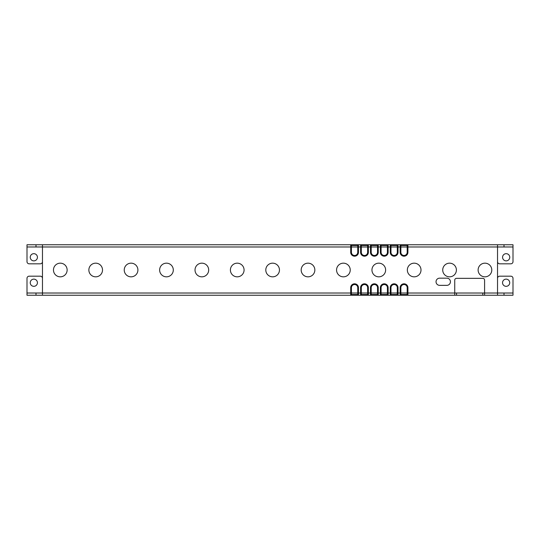 <?xml version="1.0" encoding="UTF-8"?>
<svg xmlns="http://www.w3.org/2000/svg" width="540" height="540" viewBox="0 0 540 540"><rect width="100%" height="100%" fill="white"/><g stroke="black" fill="none" stroke-linecap="round" stroke-linejoin="round"><path stroke-width="0.81" d="M499.696 276.183A2.16 2.16 0 0 0 497.536 278.343A2.16 2.16 0 0 1 499.696 276.183L510.84 276.183A2.16 2.16 0 0 1 513 278.343L513 295.245L27 295.245L27 278.343A2.16 2.16 0 0 1 29.16 276.183A2.16 2.16 0 0 0 27 278.343M40.304 276.183A2.16 2.16 0 0 1 42.464 278.343A2.16 2.16 0 0 0 40.304 276.183L29.16 276.183M497.536 244.755L407.916 244.755L407.916 252.308A3.881 3.881 0 0 1 404.035 256.19A3.881 3.881 0 0 1 400.147 252.308L400.147 246.982L497.536 246.982L497.536 244.755L513 244.755L513 246.982L497.536 246.982L497.536 293.018L513 293.018M497.536 295.245L497.536 293.018L484.589 293.018L484.589 280.139A1.796 1.796 0 0 0 482.794 278.343L456.536 278.343A1.796 1.796 0 0 0 454.741 280.139L454.741 293.018L484.589 293.018L484.589 295.245M454.741 295.245L454.741 293.018L407.916 293.018L407.916 287.692A3.881 3.881 0 0 0 404.035 283.81A3.881 3.881 0 0 0 400.147 287.692L400.869 287.692A3.166 3.166 0 0 1 404.035 284.526A3.166 3.166 0 0 1 407.201 287.692L407.201 293.018L400.869 293.018L400.869 287.692M407.201 245.471L400.869 245.471L400.869 252.308A3.166 3.166 0 0 0 404.035 255.474A3.166 3.166 0 0 0 407.201 252.308L407.201 245.471L407.916 244.755L400.147 244.755L400.147 246.982L398.027 246.982L398.027 252.308L397.305 252.308L397.305 246.982L390.98 246.982L390.98 252.308A3.166 3.166 0 0 0 394.146 255.474A3.166 3.166 0 0 0 397.305 252.308M400.869 245.471L400.147 244.755L390.258 244.755L390.258 252.308A3.881 3.881 0 0 0 394.146 256.19A3.881 3.881 0 0 0 398.027 252.308M397.305 245.471L398.027 244.755L398.027 246.982L397.305 246.982L397.305 245.471L390.98 245.471L390.98 246.982L388.139 246.982L388.139 252.308L387.416 252.308L387.416 246.982L381.092 246.982L381.092 252.308A3.166 3.166 0 0 0 384.251 255.474A3.166 3.166 0 0 0 387.416 252.308M390.98 245.471L390.258 244.755L380.369 244.755L380.369 252.308A3.881 3.881 0 0 0 384.251 256.19A3.881 3.881 0 0 0 388.139 252.308M387.416 245.471L388.139 244.755L388.139 246.982L387.416 246.982L387.416 245.471L381.092 245.471L381.092 246.982L378.25 246.982L378.25 252.308L377.527 252.308L377.527 246.982L371.196 246.982L371.196 252.308A3.166 3.166 0 0 0 374.362 255.474A3.166 3.166 0 0 0 377.527 252.308M381.092 245.471L380.369 244.755L370.481 244.755L370.481 252.308A3.881 3.881 0 0 0 374.362 256.19A3.881 3.881 0 0 0 378.25 252.308M377.527 245.471L378.25 244.755L378.25 246.982L377.527 246.982L377.527 245.471L371.196 245.471L371.196 246.982L368.361 246.982L368.361 252.308L367.639 252.308L367.639 246.982L361.307 246.982L361.307 252.308A3.166 3.166 0 0 0 364.473 255.474A3.166 3.166 0 0 0 367.639 252.308M371.196 245.471L370.481 244.755L360.592 244.755L360.592 252.308A3.881 3.881 0 0 0 364.473 256.19A3.881 3.881 0 0 0 368.361 252.308M367.639 245.471L368.361 244.755L368.361 246.982L367.639 246.982L367.639 245.471L361.307 245.471L361.307 246.982L358.465 246.982L358.465 252.308L357.75 252.308L357.75 246.982L351.419 246.982L351.419 252.308A3.166 3.166 0 0 0 354.584 255.474A3.166 3.166 0 0 0 357.75 252.308M361.307 245.471L360.592 244.755L350.703 244.755L350.703 252.308A3.881 3.881 0 0 0 354.584 256.19A3.881 3.881 0 0 0 358.465 252.308M40.304 263.817A2.16 2.16 0 0 0 42.464 261.657A2.16 2.16 0 0 1 40.304 263.817L29.16 263.817A2.16 2.16 0 0 1 27 261.657L27 246.982L42.464 246.982L42.464 293.018L27 293.018M357.75 294.529L358.465 295.245L358.465 293.018L357.75 293.018L357.75 294.529L351.419 294.529L350.703 295.245L350.703 287.692L351.419 287.692L351.419 293.018L42.464 293.018L42.464 295.245M367.639 294.529L368.361 295.245L368.361 293.018L367.639 293.018L367.639 294.529L361.307 294.529L360.592 295.245L360.592 293.018L358.465 293.018L358.465 287.692A3.881 3.881 0 0 0 354.584 283.81A3.881 3.881 0 0 0 350.703 287.692M360.592 293.018L360.592 287.692L361.307 287.692L361.307 293.018L360.592 293.018M377.527 294.529L378.25 295.245L378.25 293.018L377.527 293.018L377.527 294.529L371.196 294.529L370.481 295.245L370.481 293.018L368.361 293.018L368.361 287.692A3.881 3.881 0 0 0 364.473 283.81A3.881 3.881 0 0 0 360.592 287.692M370.481 293.018L370.481 287.692L371.196 287.692L371.196 293.018L370.481 293.018M387.416 294.529L388.139 295.245L388.139 293.018L387.416 293.018L387.416 294.529L381.092 294.529L380.369 295.245L380.369 293.018L378.25 293.018L378.25 287.692A3.881 3.881 0 0 0 374.362 283.81A3.881 3.881 0 0 0 370.481 287.692M380.369 293.018L380.369 287.692L381.092 287.692L381.092 293.018L380.369 293.018M397.305 294.529L398.027 295.245L398.027 293.018L397.305 293.018L397.305 294.529L390.98 294.529L390.258 295.245L390.258 293.018L388.139 293.018L388.139 287.692A3.881 3.881 0 0 0 384.251 283.81A3.881 3.881 0 0 0 380.369 287.692M390.258 293.018L390.258 287.692L390.98 287.692L390.98 293.018L390.258 293.018M407.201 294.529L407.916 295.245L407.916 293.018L407.201 293.018L407.201 294.529L400.869 294.529L400.147 295.245L400.147 293.018L398.027 293.018L398.027 287.692A3.881 3.881 0 0 0 394.146 283.81A3.881 3.881 0 0 0 390.258 287.692M400.869 294.529L400.869 293.018L400.147 293.018L400.147 287.692M60.305 263.169A6.831 6.831 0 0 0 53.467 270A6.831 6.831 0 0 0 60.305 276.831A6.831 6.831 0 0 0 67.135 270A6.831 6.831 0 0 0 60.305 263.169M95.688 263.169A6.831 6.831 0 0 0 88.857 270A6.831 6.831 0 0 0 95.688 276.831A6.831 6.831 0 0 0 102.519 270A6.831 6.831 0 0 0 95.688 263.169M131.078 263.169A6.831 6.831 0 0 0 124.241 270A6.831 6.831 0 0 0 131.078 276.831A6.831 6.831 0 0 0 137.909 270A6.831 6.831 0 0 0 131.078 263.169M166.462 263.169A6.831 6.831 0 0 0 159.631 270A6.831 6.831 0 0 0 166.462 276.831A6.831 6.831 0 0 0 173.3 270A6.831 6.831 0 0 0 166.462 263.169M201.852 263.169A6.831 6.831 0 0 0 195.021 270A6.831 6.831 0 0 0 201.852 276.831A6.831 6.831 0 0 0 208.683 270A6.831 6.831 0 0 0 201.852 263.169M237.236 263.169A6.831 6.831 0 0 0 230.404 270A6.831 6.831 0 0 0 237.236 276.831A6.831 6.831 0 0 0 244.073 270A6.831 6.831 0 0 0 237.236 263.169M272.626 263.169A6.831 6.831 0 0 0 265.795 270A6.831 6.831 0 0 0 272.626 276.831A6.831 6.831 0 0 0 279.457 270A6.831 6.831 0 0 0 272.626 263.169M308.009 263.169A6.831 6.831 0 0 0 301.178 270A6.831 6.831 0 0 0 308.009 276.831A6.831 6.831 0 0 0 314.847 270A6.831 6.831 0 0 0 308.009 263.169M343.4 263.169A6.831 6.831 0 0 0 336.569 270A6.831 6.831 0 0 0 343.4 276.831A6.831 6.831 0 0 0 350.231 270A6.831 6.831 0 0 0 343.4 263.169M378.79 263.169A6.831 6.831 0 0 0 371.952 270A6.831 6.831 0 0 0 378.79 276.831A6.831 6.831 0 0 0 385.621 270A6.831 6.831 0 0 0 378.79 263.169M414.173 263.169A6.831 6.831 0 0 0 407.342 270A6.831 6.831 0 0 0 414.173 276.831A6.831 6.831 0 0 0 421.004 270A6.831 6.831 0 0 0 414.173 263.169M449.564 263.169A6.831 6.831 0 0 0 442.726 270A6.831 6.831 0 0 0 449.564 276.831A6.831 6.831 0 0 0 456.394 270A6.831 6.831 0 0 0 449.564 263.169M484.947 263.169A6.831 6.831 0 0 0 478.116 270A6.831 6.831 0 0 0 484.947 276.831A6.831 6.831 0 0 0 491.785 270A6.831 6.831 0 0 0 484.947 263.169M439.634 278.161A3.598 3.598 0 0 0 436.037 281.759A3.598 3.598 0 0 0 439.634 285.356L446.83 285.356A3.598 3.598 0 0 0 450.428 281.759A3.598 3.598 0 0 0 446.83 278.161L439.634 278.161M358.465 287.692L357.75 287.692L357.75 293.018L351.419 293.018L351.419 294.529M368.361 287.692L367.639 287.692L367.639 293.018L361.307 293.018L361.307 294.529M378.25 287.692L377.527 287.692L377.527 293.018L371.196 293.018L371.196 294.529M388.139 287.692L387.416 287.692L387.416 293.018L381.092 293.018L381.092 294.529M398.027 287.692L397.305 287.692L397.305 293.018L390.98 293.018L390.98 294.529M397.305 287.692A3.166 3.166 0 0 0 394.146 284.526A3.166 3.166 0 0 0 390.98 287.692M387.416 287.692A3.166 3.166 0 0 0 384.251 284.526A3.166 3.166 0 0 0 381.092 287.692M377.527 287.692A3.166 3.166 0 0 0 374.362 284.526A3.166 3.166 0 0 0 371.196 287.692M367.639 287.692A3.166 3.166 0 0 0 364.473 284.526A3.166 3.166 0 0 0 361.307 287.692M357.75 287.692A3.166 3.166 0 0 0 354.584 284.526A3.166 3.166 0 0 0 351.419 287.692M357.75 245.471L358.465 244.755L358.465 246.982L357.75 246.982L357.75 245.471L351.419 245.471L351.419 246.982L42.464 246.982L42.464 244.755L27 244.755L27 246.982M351.419 245.471L350.703 244.755L42.464 244.755M513 261.657A2.16 2.16 0 0 1 510.84 263.817A2.16 2.16 0 0 0 513 261.657L513 246.982M499.696 263.817A2.16 2.16 0 0 1 497.536 261.657A2.16 2.16 0 0 0 499.696 263.817L510.84 263.817M27 261.657A2.16 2.16 0 0 0 29.16 263.817M33.831 253.672A3.598 3.598 0 0 1 37.429 257.269A3.598 3.598 0 0 1 33.831 260.867A3.598 3.598 0 0 1 30.24 257.269A3.598 3.598 0 0 1 33.831 253.672M506.169 253.672A3.598 3.598 0 0 1 509.76 257.269A3.598 3.598 0 0 1 506.169 260.867A3.598 3.598 0 0 1 502.571 257.269A3.598 3.598 0 0 1 506.169 253.672M33.831 279.133A3.598 3.598 0 0 1 37.429 282.731A3.598 3.598 0 0 1 33.831 286.328A3.598 3.598 0 0 1 30.24 282.731A3.598 3.598 0 0 1 33.831 279.133M513 278.343A2.16 2.16 0 0 0 510.84 276.183M506.129 279.133A3.598 3.598 0 0 1 509.726 282.731A3.598 3.598 0 0 1 506.129 286.328A3.598 3.598 0 0 1 502.538 282.731A3.598 3.598 0 0 1 506.129 279.133M504.009 293.018L504.009 295.245M482.794 293.018L482.794 295.245M456.536 295.245L456.536 293.018M407.916 287.692L407.201 287.692M35.991 246.982L35.991 244.755M504.009 244.755L504.009 246.982M407.916 252.308L407.201 252.308M400.147 252.308L400.869 252.308M390.258 252.308L390.98 252.308M380.369 252.308L381.092 252.308M370.481 252.308L371.196 252.308M360.592 252.308L361.307 252.308M350.703 252.308L351.419 252.308M35.991 295.245L35.991 293.018"/></g></svg>

